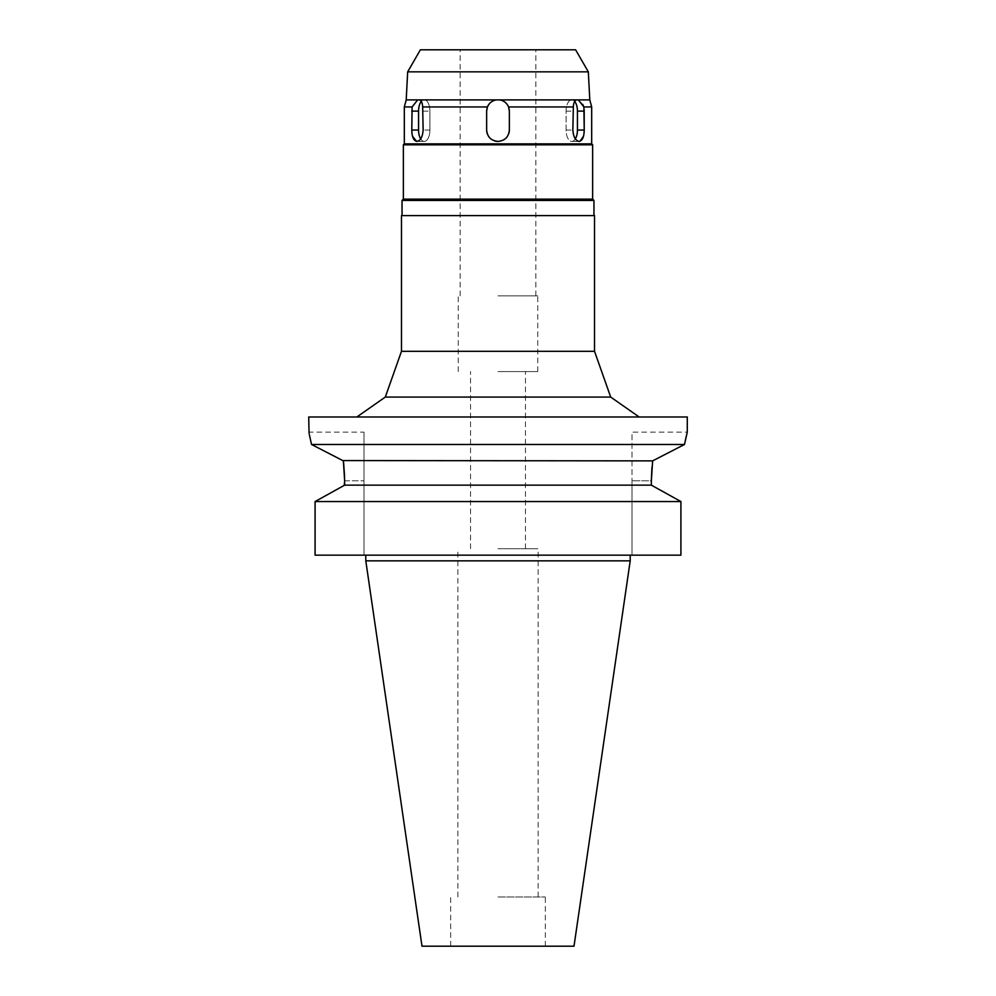 <?xml version="1.0" encoding="UTF-8"?>
<svg xmlns="http://www.w3.org/2000/svg" width="996" height="996" viewBox="0 0 996 996"><rect width="100%" height="100%" fill="white"/><g stroke="black" fill="none" stroke-linecap="round" stroke-linejoin="round"><path stroke-width="0.75" stroke-dasharray="4.98 3.74" d="M574.007 946.2L421.993 946.2M498 896.985L545.322 896.985L498 896.985M498 548.721L538.126 548.721L498 548.721M498 371.57L537.753 371.57L498 371.57M498 295.862L537.753 295.862L498 295.862M420.399 49.8L575.601 49.8M407.675 71.837L588.325 71.837M496.319 99.899L419.353 99.899C421.42 100.671 422.516 103.024 422.665 106.958L487.43 106.958C489.148 103.011 492.111 100.658 496.319 99.899L498 99.774A11.354 11.354 0 0 1 501.747 100.409M404.314 106.958L412.095 106.958L417.673 99.899L419.353 99.899M417.673 99.899L406.206 99.899M421.271 101.443A11.354 5.677 90 0 1 424.234 99.774A11.354 5.677 90 0 1 429.911 111.129L429.911 130.053A11.354 5.677 90 0 1 424.234 141.407A11.354 5.677 90 0 1 420.673 138.88M412.518 136.215L411.784 130.053L412.095 106.958M422.665 106.958L423.138 130.053C422.603 136.95 420.511 140.735 416.863 141.407L416.627 141.395M493.605 100.658A11.354 11.354 0 0 1 498 99.774A11.354 11.354 0 0 0 486.646 111.129L486.646 130.053A11.354 11.354 0 0 0 498 141.407A11.354 11.354 0 0 0 509.354 130.053C508.695 136.938 504.91 140.722 498 141.407C491.115 140.747 487.33 136.962 486.646 130.053L486.646 111.129L487.43 106.958M591.686 143.872L404.314 143.872M502.519 100.708A11.354 11.354 0 0 1 505.059 102.227M507.126 104.356A11.354 11.354 0 0 1 508.645 107.157M509.043 108.477A11.354 11.354 0 0 1 509.28 109.846M486.708 109.909A11.354 11.354 0 0 1 486.969 108.402M490.928 102.239A11.354 11.354 0 0 1 493.456 100.721M499.681 99.899C503.914 100.671 506.877 103.024 508.57 106.958L509.354 111.129A11.354 11.354 0 0 0 498 99.774L589.794 99.899M424.234 99.774A11.354 5.677 90 0 0 418.557 111.129L418.557 130.053A11.354 5.677 90 0 0 424.234 141.407A11.354 5.677 90 0 0 429.911 130.053L429.911 111.129A11.354 5.677 90 0 0 424.234 99.774L418.507 99.774L424.234 99.774M508.57 106.958L535.86 106.958M566.475 106.958L573.335 106.958C573.497 103.011 574.592 100.658 576.647 99.899M580.008 141.27L579.137 141.407C575.501 140.747 573.41 136.962 572.862 130.053L573.335 106.958M575.327 138.88A11.354 5.677 -90 0 1 571.766 141.407A11.354 5.677 -90 0 1 566.089 130.053L566.089 111.129A11.354 5.677 -90 0 1 571.766 99.774A11.354 5.677 -90 0 0 566.089 111.129L566.089 130.053A11.354 5.677 -90 0 0 571.766 141.407A11.354 5.677 -90 0 0 577.443 130.053L584.216 130.053L583.469 136.265M583.345 105.638L584.191 109.784M583.905 106.958L591.686 106.958M509.354 111.129L509.354 130.053L509.354 111.129M403.368 144.818L592.632 144.818M592.632 199.138L403.368 199.138M402.035 200.457L593.965 200.457M401.475 215.609L594.525 215.609M594.525 351.302L401.475 351.302M610.697 397.068L385.303 397.068M308.723 416.988L687.277 416.988M684.476 444.477L311.524 444.477L343.359 460.874L652.641 460.874L651.957 467.124M684.7 443.382L685.348 440.282M686.555 435.015L687.277 432.127L632.012 432.127L632.012 480.782L632.012 432.127M309.059 433.434L309.358 434.63M363.988 432.127L363.988 480.782L363.988 432.127L308.723 432.127M344.591 476.76L344.653 480.595M632.012 555.158L632.012 480.782L632.012 555.158L680.915 555.158L315.085 555.158L363.988 555.158L315.085 555.158L315.085 501.548L680.915 501.548L680.915 555.158L632.012 555.158M498 555.158L630.207 555.158L498 555.158M363.988 555.158L363.988 480.782L363.988 555.158M339.449 488.028L344.243 485.376M344.653 485.152L651.347 485.152L651.347 480.782L632.012 480.782L651.347 480.782M630.207 560.835L365.793 560.835M494.489 140.859A11.354 11.354 0 0 1 491.314 139.228M488.812 136.726A11.354 11.354 0 0 1 487.193 133.551M508.807 133.564A11.354 11.354 0 0 1 507.176 136.738M504.673 139.241A11.354 11.354 0 0 1 498 141.407M577.443 130.053L577.443 111.129A11.354 5.677 -90 0 0 571.766 99.774A11.354 5.677 -90 0 1 574.729 101.443M578.327 99.899L582.722 104.381M423.138 111.129L429.911 111.129L423.138 111.129M429.911 130.053L423.138 130.053L429.911 130.053M411.784 111.129L418.557 111.129M418.557 130.053L411.784 130.053M344.653 480.782L363.988 480.782L344.653 480.782M566.089 111.129L572.862 111.129L566.089 111.129M577.443 111.129L584.216 111.129M566.089 130.053L572.862 130.053L566.089 130.053M545.322 946.2L545.322 896.985M450.678 946.2L450.678 896.985M538.126 896.985L538.126 548.721M457.874 896.985L457.874 548.721M525.44 548.721L525.44 371.57M470.56 548.721L470.56 371.57M537.753 371.57L537.753 295.862M458.247 371.57L458.247 295.862M535.86 295.862L535.86 49.8M460.14 295.862L460.14 49.8M424.234 141.407L416.863 141.407L424.234 141.407M571.766 99.774L577.493 99.774L571.766 99.774M571.766 141.407L579.137 141.407L571.766 141.407"/><path stroke-width="1.49" d="M588.325 71.837L575.601 49.8L420.399 49.8L407.675 71.837L588.325 71.837L589.794 99.899L496.319 99.899C492.086 100.671 489.123 103.024 487.43 106.958L486.646 111.129L486.646 130.053C487.305 136.938 491.09 140.722 498 141.407C504.885 140.747 508.67 136.962 509.354 130.053L509.354 111.129L508.57 106.958C506.852 103.011 503.889 100.658 499.681 99.899M407.675 71.837L406.206 99.899L417.673 99.899L412.095 106.958L411.784 130.053C411.921 136.95 413.614 140.735 416.863 141.407C420.499 140.747 422.59 136.962 423.138 130.053L422.665 106.958C422.503 103.011 421.408 100.658 419.353 99.899L496.319 99.899M419.353 99.899L417.673 99.899M420.673 138.88A11.354 5.677 90 0 1 418.557 130.053L418.557 111.129A11.354 5.677 90 0 1 421.271 101.443M412.095 106.958L404.314 106.958L406.206 99.899M416.627 141.395L412.518 136.215M404.314 106.958L404.314 143.872L591.686 143.872L591.686 106.958L583.905 106.958L578.327 99.899M487.43 106.958L422.665 106.958M501.747 100.409A11.354 11.354 0 0 1 502.519 100.708M505.059 102.227A11.354 11.354 0 0 1 507.126 104.356M508.645 107.157A11.354 11.354 0 0 1 509.043 108.477M509.28 109.846A11.354 11.354 0 0 1 509.354 111.129L509.354 130.053A11.354 11.354 0 0 1 508.807 133.564M487.193 133.551A11.354 11.354 0 0 1 486.646 130.053L486.646 111.129A11.354 11.354 0 0 1 486.708 109.909M486.969 108.402A11.354 11.354 0 0 1 490.928 102.239M535.86 106.958L566.475 106.958M583.469 136.265L580.008 141.27M584.191 109.784L584.216 130.053L583.905 106.958M576.647 99.899C574.58 100.671 573.484 103.024 573.335 106.958L572.862 130.053C573.397 136.95 575.489 140.735 579.137 141.407C582.386 140.747 584.079 136.962 584.216 130.053L577.443 130.053A11.354 5.677 -90 0 1 575.327 138.88M573.335 106.958L508.57 106.958M591.686 143.872L592.632 144.818L403.368 144.818L404.314 143.872M403.368 144.818L403.368 199.138L592.632 199.138L592.632 144.818M592.632 199.138L593.965 200.457L402.035 200.457L403.368 199.138M594.525 215.609L401.475 215.609L401.475 351.302L594.525 351.302L594.525 215.609M401.475 351.302L385.303 397.068L610.697 397.068L639.158 416.988M309.358 434.63L311.524 444.477C307.889 428.093 307.889 428.093 311.524 444.477L684.476 444.477L687.277 432.127L687.277 416.988L308.723 416.988L309.059 433.434M684.476 444.477L652.641 460.874L684.476 444.477L684.7 443.382M685.348 440.282L686.555 435.015M342.786 460.575L652.641 460.874L651.347 480.782L651.957 467.124M344.653 480.595L343.359 460.874L311.524 444.477M343.359 460.874L343.657 463.277M343.657 463.339L344.591 476.76M344.243 485.376L344.653 480.782L344.653 485.152L651.347 485.152L680.915 501.548L680.915 555.158L315.085 555.158L315.085 501.548L339.449 488.028M651.347 480.782L651.347 485.152L680.915 501.548L315.085 501.548L344.653 485.152M630.207 560.835L574.007 946.2L421.993 946.2L365.793 560.835L630.207 560.835L630.207 555.158M498 141.407A11.354 11.354 0 0 1 494.489 140.859M491.314 139.228A11.354 11.354 0 0 1 488.812 136.726M507.176 136.738A11.354 11.354 0 0 1 504.673 139.241M574.729 101.443A11.354 5.677 -90 0 1 577.443 111.129L577.443 130.053M582.722 104.381L583.345 105.638M418.557 111.129L411.784 111.129M411.784 130.053L418.557 130.053M584.216 111.129L577.443 111.129M402.035 215.609L402.035 200.457M593.965 215.609L593.965 200.457M594.525 351.302L610.697 397.068M385.303 397.068L356.842 416.988M365.793 560.835L365.793 555.158M589.794 99.899L591.686 106.958"/></g></svg>
